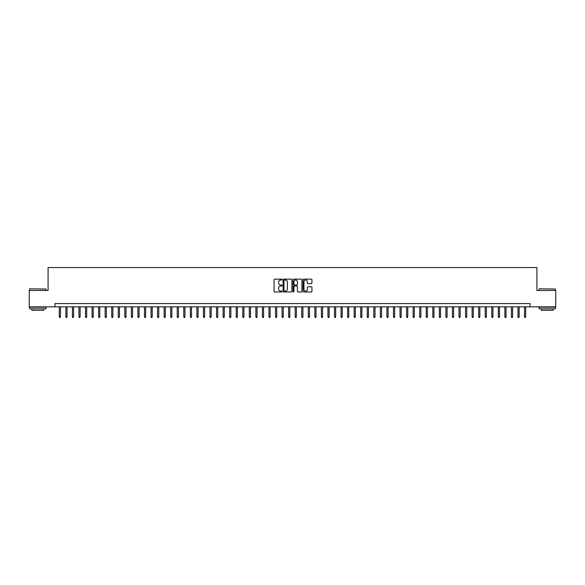 <?xml version="1.0" encoding="UTF-8"?>
<svg xmlns="http://www.w3.org/2000/svg" width="585" height="585" viewBox="0 0 585 585"><rect width="100%" height="100%" fill="white"/><g stroke="black" fill="none" stroke-linecap="round" stroke-linejoin="round"><path stroke-width="0.88" d="M282.014 279.571A0.453 0.453 0 0 0 281.568 279.125L274.731 279.125A0.643 0.643 0 0 0 274.087 279.769L274.087 291.345A0.643 0.643 0 0 0 274.731 291.988L281.568 291.988A0.453 0.453 0 0 0 282.014 291.535A0.453 0.453 0 0 0 281.568 291.089L280.683 291.089A2.055 2.055 0 0 1 278.621 289.027L278.621 288.061A2.055 2.055 0 0 1 280.683 286.006L281.568 286.006A0.453 0.453 0 0 0 282.014 285.553A0.453 0.453 0 0 0 281.568 285.107L280.683 285.107A2.055 2.055 0 0 1 278.621 283.045L278.621 282.08A2.055 2.055 0 0 1 280.683 280.025L281.568 280.025A0.453 0.453 0 0 0 282.014 279.571M311.3 283.659A0.643 0.643 0 0 0 311.937 283.016L311.937 279.769A0.643 0.643 0 0 0 311.3 279.125L303.71 279.125A0.643 0.643 0 0 0 303.067 279.769L303.067 291.345A0.643 0.643 0 0 0 303.71 291.988L311.3 291.988A0.643 0.643 0 0 0 311.937 291.345L311.937 287.418A0.643 0.643 0 0 0 311.3 286.774L308.046 286.774A0.643 0.643 0 0 0 307.403 287.418L307.403 289.363A1.718 1.718 0 0 1 305.684 291.089A1.718 1.718 0 0 1 303.966 289.363L303.966 281.743A1.718 1.718 0 0 1 305.684 280.025A1.718 1.718 0 0 1 307.403 281.743L307.403 283.016A0.643 0.643 0 0 0 308.046 283.659L311.3 283.659M54.968 306.847L29.25 306.847L29.25 290.467L48.087 290.467L48.087 267.535L536.913 267.535L536.913 290.467L555.75 290.467L555.75 306.847L530.032 306.847L530.032 303.571L54.968 303.571L54.968 306.847L530.032 306.847M291.937 279.769A0.643 0.643 0 0 0 291.293 279.125L283.703 279.125A0.643 0.643 0 0 0 283.06 279.769L283.06 291.345A0.643 0.643 0 0 0 283.703 291.988L291.293 291.988A0.643 0.643 0 0 0 291.937 291.345L291.937 279.769M293.707 279.125L301.297 279.125A0.643 0.643 0 0 1 301.94 279.769L301.94 291.345A0.643 0.643 0 0 1 301.297 291.988L298.05 291.988A0.643 0.643 0 0 1 297.407 291.345L297.407 286.65A0.643 0.643 0 0 0 296.763 286.006L294.606 286.006A0.643 0.643 0 0 0 293.962 286.65L293.962 291.535A0.453 0.453 0 0 1 293.516 291.988A0.453 0.453 0 0 1 293.063 291.535L293.063 279.769A0.643 0.643 0 0 1 293.707 279.125M284.412 280.025A0.453 0.453 0 0 0 283.959 280.471L283.959 290.635A0.453 0.453 0 0 0 284.412 291.089L285.341 291.089A2.055 2.055 0 0 0 287.403 289.027L287.403 282.08A2.055 2.055 0 0 0 285.341 280.025L284.412 280.025M297.407 281.773A1.718 1.718 0 0 0 295.681 280.054A1.718 1.718 0 0 0 293.962 281.773L293.962 284.464A0.643 0.643 0 0 0 294.606 285.107L296.763 285.107A0.643 0.643 0 0 0 297.407 284.464L297.407 281.773M60.474 316.617L60.211 317.465L59.553 317.465L59.297 316.617L60.474 316.617L60.474 306.847M59.297 316.617L59.297 306.847M29.776 288.829L45.959 289.027L29.776 288.829M37.769 308.814L29.579 308.814L29.579 307.176L45.959 307.176L45.959 308.814L37.769 308.814M43.663 308.814L43.663 310.321L31.868 310.321L31.868 308.814M539.238 288.829L555.421 289.027L539.238 288.829M547.231 308.814L539.041 308.814L539.041 307.176L555.421 307.176L555.421 308.814L547.231 308.814M553.132 308.814L553.132 310.321L541.337 310.321L541.337 308.814M67.026 316.617L66.763 317.465L66.105 317.465L65.849 316.617L67.026 316.617L67.026 306.847M65.849 316.617L65.849 306.847M73.578 316.617L73.315 317.465L72.664 317.465L72.401 316.617L73.578 316.617L73.578 306.847M72.401 316.617L72.401 306.847M80.13 316.617L79.867 317.465L79.216 317.465L78.953 316.617L80.13 316.617L80.13 306.847M78.953 316.617L78.953 306.847M86.682 316.617L86.419 317.465L85.768 317.465L85.505 316.617L86.682 316.617L86.682 306.847M85.505 316.617L85.505 306.847M93.234 316.617L92.971 317.465L92.32 317.465L92.057 316.617L93.234 316.617L93.234 306.847M92.057 316.617L92.057 306.847M99.786 316.617L99.523 317.465L98.872 317.465L98.609 316.617L99.786 316.617L99.786 306.847M98.609 316.617L98.609 306.847M106.338 316.617L106.082 317.465L105.424 317.465L105.161 316.617L106.338 316.617L106.338 306.847M105.161 316.617L105.161 306.847M112.89 316.617L112.634 317.465L111.976 317.465L111.713 316.617L112.89 316.617L112.89 306.847M111.713 316.617L111.713 306.847M119.45 316.617L119.186 317.465L118.528 317.465L118.265 316.617L119.45 316.617L119.45 306.847M118.265 316.617L118.265 306.847M126.002 316.617L125.738 317.465L125.08 317.465L124.817 316.617L126.002 316.617L126.002 306.847M124.817 316.617L124.817 306.847M132.554 316.617L132.29 317.465L131.632 317.465L131.369 316.617L132.554 316.617L132.554 306.847M131.369 316.617L131.369 306.847M139.106 316.617L138.842 317.465L138.184 317.465L137.921 316.617L139.106 316.617L139.106 306.847M137.921 316.617L137.921 306.847M145.658 316.617L145.394 317.465L144.736 317.465L144.48 316.617L145.658 316.617L145.658 306.847M144.48 316.617L144.48 306.847M152.21 316.617L151.946 317.465L151.288 317.465L151.032 316.617L152.21 316.617L152.21 306.847M151.032 316.617L151.032 306.847M158.762 316.617L158.498 317.465L157.848 317.465L157.584 316.617L158.762 316.617L158.762 306.847M157.584 316.617L157.584 306.847M165.314 316.617L165.05 317.465L164.4 317.465L164.136 316.617L165.314 316.617L165.314 306.847M164.136 316.617L164.136 306.847M171.866 316.617L171.602 317.465L170.952 317.465L170.688 316.617L171.866 316.617L171.866 306.847M170.688 316.617L170.688 306.847M178.418 316.617L178.154 317.465L177.504 317.465L177.24 316.617L178.418 316.617L178.418 306.847M177.24 316.617L177.24 306.847M184.97 316.617L184.706 317.465L184.056 317.465L183.792 316.617L184.97 316.617L184.97 306.847M183.792 316.617L183.792 306.847M191.522 316.617L191.266 317.465L190.608 317.465L190.344 316.617L191.522 316.617L191.522 306.847M190.344 316.617L190.344 306.847M198.074 316.617L197.818 317.465L197.16 317.465L196.896 316.617L198.074 316.617L198.074 306.847M196.896 316.617L196.896 306.847M204.633 316.617L204.37 317.465L203.712 317.465L203.448 316.617L204.633 316.617L204.633 306.847M203.448 316.617L203.448 306.847M211.185 316.617L210.922 317.465L210.264 317.465L210 316.617L211.185 316.617L211.185 306.847M210 316.617L210 306.847M217.737 316.617L217.474 317.465L216.816 317.465L216.552 316.617L217.737 316.617L217.737 306.847M216.552 316.617L216.552 306.847M224.289 316.617L224.026 317.465L223.368 317.465L223.112 316.617L224.289 316.617L224.289 306.847M223.112 316.617L223.112 306.847M230.841 316.617L230.578 317.465L229.92 317.465L229.664 316.617L230.841 316.617L230.841 306.847M229.664 316.617L229.664 306.847M237.393 316.617L237.13 317.465L236.479 317.465L236.216 316.617L237.393 316.617L237.393 306.847M236.216 316.617L236.216 306.847M243.945 316.617L243.682 317.465L243.031 317.465L242.768 316.617L243.945 316.617L243.945 306.847M242.768 316.617L242.768 306.847M250.497 316.617L250.234 317.465L249.583 317.465L249.32 316.617L250.497 316.617L250.497 306.847M249.32 316.617L249.32 306.847M257.049 316.617L256.786 317.465L256.135 317.465L255.872 316.617L257.049 316.617L257.049 306.847M255.872 316.617L255.872 306.847M263.601 316.617L263.338 317.465L262.687 317.465L262.424 316.617L263.601 316.617L263.601 306.847M262.424 316.617L262.424 306.847M270.153 316.617L269.897 317.465L269.239 317.465L268.976 316.617L270.153 316.617L270.153 306.847M268.976 316.617L268.976 306.847M276.705 316.617L276.449 317.465L275.791 317.465L275.528 316.617L276.705 316.617L276.705 306.847M275.528 316.617L275.528 306.847M283.264 316.617L283.001 317.465L282.343 317.465L282.08 316.617L283.264 316.617L283.264 306.847M282.08 316.617L282.08 306.847M289.816 316.617L289.553 317.465L288.895 317.465L288.632 316.617L289.816 316.617L289.816 306.847M288.632 316.617L288.632 306.847M296.368 316.617L296.105 317.465L295.447 317.465L295.184 316.617L296.368 316.617L296.368 306.847M295.184 316.617L295.184 306.847M302.92 316.617L302.657 317.465L301.999 317.465L301.736 316.617L302.92 316.617L302.92 306.847M301.736 316.617L301.736 306.847M309.472 316.617L309.209 317.465L308.551 317.465L308.295 316.617L309.472 316.617L309.472 306.847M308.295 316.617L308.295 306.847M316.024 316.617L315.761 317.465L315.103 317.465L314.847 316.617L316.024 316.617L316.024 306.847M314.847 316.617L314.847 306.847M322.576 316.617L322.313 317.465L321.662 317.465L321.399 316.617L322.576 316.617L322.576 306.847M321.399 316.617L321.399 306.847M329.128 316.617L328.865 317.465L328.214 317.465L327.951 316.617L329.128 316.617L329.128 306.847M327.951 316.617L327.951 306.847M335.68 316.617L335.417 317.465L334.766 317.465L334.503 316.617L335.68 316.617L335.68 306.847M334.503 316.617L334.503 306.847M342.232 316.617L341.969 317.465L341.318 317.465L341.055 316.617L342.232 316.617L342.232 306.847M341.055 316.617L341.055 306.847M348.784 316.617L348.521 317.465L347.87 317.465L347.607 316.617L348.784 316.617L348.784 306.847M347.607 316.617L347.607 306.847M355.336 316.617L355.08 317.465L354.422 317.465L354.159 316.617L355.336 316.617L355.336 306.847M354.159 316.617L354.159 306.847M361.888 316.617L361.632 317.465L360.974 317.465L360.711 316.617L361.888 316.617L361.888 306.847M360.711 316.617L360.711 306.847M368.448 316.617L368.184 317.465L367.526 317.465L367.263 316.617L368.448 316.617L368.448 306.847M367.263 316.617L367.263 306.847M375 316.617L374.736 317.465L374.078 317.465L373.815 316.617L375 316.617L375 306.847M373.815 316.617L373.815 306.847M381.552 316.617L381.288 317.465L380.63 317.465L380.367 316.617L381.552 316.617L381.552 306.847M380.367 316.617L380.367 306.847M388.104 316.617L387.84 317.465L387.182 317.465L386.926 316.617L388.104 316.617L388.104 306.847M386.926 316.617L386.926 306.847M394.656 316.617L394.392 317.465L393.734 317.465L393.478 316.617L394.656 316.617L394.656 306.847M393.478 316.617L393.478 306.847M401.208 316.617L400.944 317.465L400.294 317.465L400.03 316.617L401.208 316.617L401.208 306.847M400.03 316.617L400.03 306.847M407.76 316.617L407.496 317.465L406.846 317.465L406.582 316.617L407.76 316.617L407.76 306.847M406.582 316.617L406.582 306.847M414.312 316.617L414.048 317.465L413.398 317.465L413.134 316.617L414.312 316.617L414.312 306.847M413.134 316.617L413.134 306.847M420.864 316.617L420.6 317.465L419.95 317.465L419.686 316.617L420.864 316.617L420.864 306.847M419.686 316.617L419.686 306.847M427.416 316.617L427.152 317.465L426.502 317.465L426.238 316.617L427.416 316.617L427.416 306.847M426.238 316.617L426.238 306.847M433.968 316.617L433.712 317.465L433.054 317.465L432.79 316.617L433.968 316.617L433.968 306.847M432.79 316.617L432.79 306.847M440.52 316.617L440.264 317.465L439.606 317.465L439.342 316.617L440.52 316.617L440.52 306.847M439.342 316.617L439.342 306.847M447.079 316.617L446.816 317.465L446.158 317.465L445.894 316.617L447.079 316.617L447.079 306.847M445.894 316.617L445.894 306.847M453.631 316.617L453.368 317.465L452.71 317.465L452.446 316.617L453.631 316.617L453.631 306.847M452.446 316.617L452.446 306.847M460.183 316.617L459.92 317.465L459.262 317.465L458.998 316.617L460.183 316.617L460.183 306.847M458.998 316.617L458.998 306.847M466.735 316.617L466.472 317.465L465.814 317.465L465.55 316.617L466.735 316.617L466.735 306.847M465.55 316.617L465.55 306.847M473.287 316.617L473.024 317.465L472.366 317.465L472.11 316.617L473.287 316.617L473.287 306.847M472.11 316.617L472.11 306.847M479.839 316.617L479.576 317.465L478.918 317.465L478.662 316.617L479.839 316.617L479.839 306.847M478.662 316.617L478.662 306.847M486.391 316.617L486.128 317.465L485.477 317.465L485.214 316.617L486.391 316.617L486.391 306.847M485.214 316.617L485.214 306.847M492.943 316.617L492.68 317.465L492.029 317.465L491.766 316.617L492.943 316.617L492.943 306.847M491.766 316.617L491.766 306.847M499.495 316.617L499.232 317.465L498.581 317.465L498.318 316.617L499.495 316.617L499.495 306.847M498.318 316.617L498.318 306.847M506.047 316.617L505.784 317.465L505.133 317.465L504.87 316.617L506.047 316.617L506.047 306.847M504.87 316.617L504.87 306.847M512.599 316.617L512.336 317.465L511.685 317.465L511.422 316.617L512.599 316.617L512.599 306.847M511.422 316.617L511.422 306.847M519.151 316.617L518.895 317.465L518.237 317.465L517.974 316.617L519.151 316.617L519.151 306.847M517.974 316.617L517.974 306.847M525.703 316.617L525.447 317.465L524.789 317.465L524.526 316.617L525.703 316.617L525.703 306.847M524.526 316.617L524.526 306.847M29.579 290.467L29.579 289.027M45.959 290.467L45.959 289.027M539.041 290.467L539.041 289.027M555.421 290.467L555.421 289.027"/></g></svg>

